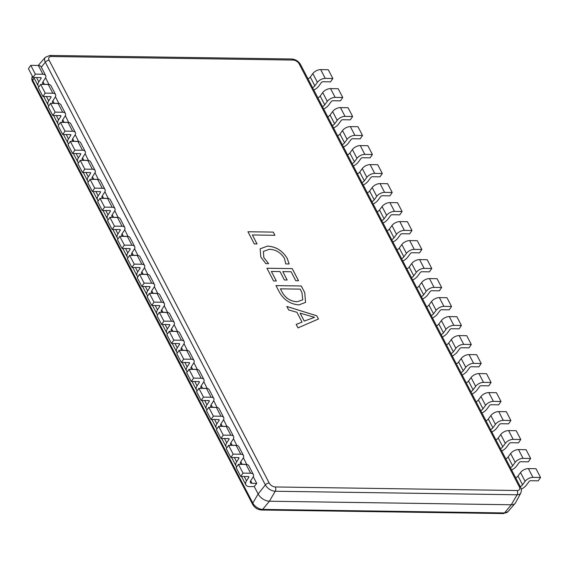 <?xml version="1.0" encoding="UTF-8"?>
<svg xmlns="http://www.w3.org/2000/svg" width="569" height="569" viewBox="0 0 569 569"><rect width="100%" height="100%" fill="white"/><g stroke="black" fill="none" stroke-linecap="round" stroke-linejoin="round"><path stroke-width="0.85" d="M316.812 315.809L318.469 318.996L297.992 327.893L296.186 324.415L302.032 322.118L296.926 312.303L288.647 309.934L286.84 306.456L316.812 315.809L318.448 319.003M298.903 304.913C290.339 304.18 283.824 299.899 279.343 292.061L275.979 285.61L301.278 285.979L304.771 292.679L305.546 302.388L298.903 304.913M271.37 271.456L276.349 281.015L273.568 280.972L266.939 268.227L292.238 268.604L298.569 280.766L295.788 280.723L291.115 271.747L282.786 271.626L287.16 280.019L284.379 279.984L280.012 271.584L271.37 271.456L276.321 281.015M263.397 251.413L263.803 257.558L268.611 263.653L265.837 263.618L260.815 257.053L260.154 248.788L267.501 246.107C275.951 246.612 282.53 250.701 287.224 258.383L289.13 263.959L285.738 263.909L284.457 258.369C280.809 252.544 275.78 249.521 269.365 249.293L263.397 251.413L263.817 257.537L268.596 263.675M252.373 234.961L257.046 243.945L254.272 243.902L247.942 231.739L273.241 232.109L274.898 235.296L252.373 234.961L257.024 243.945M517.178 490.506A5.142 3.058 34.7 0 0 519.277 486.708L299.216 63.977A5.142 3.058 34.7 0 0 293.099 60.058L51.246 56.516A5.142 3.058 34.7 0 0 49.14 60.307L269.201 483.038A5.142 3.058 34.7 0 0 275.318 486.957L517.178 490.506A3.165 1.906 90.8 0 1 517.086 494.781A8.293 4.936 -145.3 0 0 520.841 493.003L515.571 502.726A9.495 5.647 -145.3 0 1 515.158 503.33A9.495 5.647 -145.3 0 1 511.275 504.767L269.422 501.218A9.495 5.647 -145.3 0 1 258.127 493.977L254.229 486.502L256.733 483.366L253.255 476.687M48.934 84.511L45.563 77.704M58.82 103.508L55.449 96.702M68.714 122.513L65.343 115.699M78.6 141.51L75.229 134.704M88.494 160.508L85.122 153.701M98.38 179.505L95.009 172.699M108.274 198.51L104.902 191.696M118.167 217.507L114.789 210.701M128.053 236.505L124.682 229.698M137.947 255.502L134.576 248.696M147.833 274.507L144.462 267.693M157.727 293.504L154.355 286.698M167.613 312.502L164.242 305.695M177.507 331.499L174.135 324.693M187.393 350.504L184.022 343.69M197.287 369.501L193.915 362.688M207.18 388.499L203.802 381.692M217.066 407.496L213.695 400.69M226.96 426.494L223.589 419.687M236.846 445.499L233.475 438.685M246.74 464.496L243.368 457.689M254.229 486.502L249.677 486.644A8.862 4.73 -27.5 0 1 245.865 484.873A8.862 4.73 -27.5 0 1 246.505 480.883L248.767 477.405A1.266 0.676 152.5 0 0 248.859 476.829A1.266 0.676 152.5 0 0 248.312 476.58L240.723 476.466L243.034 473.116L250.63 473.23A6.33 3.378 152.5 0 1 253.354 474.496A6.33 3.378 152.5 0 1 252.892 477.348L250.637 480.826A3.798 2.027 -27.5 0 0 250.36 482.54A3.798 2.027 -27.5 0 0 251.989 483.294L256.733 483.366M424.161 268.383L431.757 268.49L427.184 259.706L419.588 259.592L424.161 268.383A6.33 3.378 -27.5 0 0 416.316 272.345L413.763 275.823A3.798 2.027 152.5 0 1 411.465 277.622M412.717 280.019A8.862 4.73 152.5 0 0 417.724 276.001L420.278 272.523A1.266 0.676 -27.5 0 1 421.849 271.733L429.439 271.84L431.757 268.49M406.892 268.831A3.798 2.027 152.5 0 0 409.189 267.039L411.736 263.561A6.33 3.378 -27.5 0 1 419.588 259.592M414.275 249.378L421.864 249.492L417.29 240.708L409.701 240.595L414.275 249.378A6.33 3.378 -27.5 0 0 406.422 253.347L403.869 256.825A3.798 2.027 152.5 0 1 401.572 258.618M402.824 261.022A8.862 4.73 152.5 0 0 407.838 257.003L410.384 253.525A1.266 0.676 -27.5 0 1 411.956 252.728L419.552 252.842L421.864 249.492M396.998 249.834A3.798 2.027 152.5 0 0 399.296 248.034L401.849 244.563A6.33 3.378 -27.5 0 1 409.701 240.595M404.381 230.381L411.977 230.495L407.404 221.704L399.808 221.597L404.381 230.381A6.33 3.378 -27.5 0 0 396.529 234.35L393.983 237.828A3.798 2.027 152.5 0 1 391.685 239.62M392.93 242.024A8.862 4.73 152.5 0 0 397.944 237.998L400.498 234.528A1.266 0.676 -27.5 0 1 402.07 233.731L409.659 233.845L411.977 230.495M387.112 230.836A3.798 2.027 152.5 0 0 389.409 229.037L391.956 225.559A6.33 3.378 -27.5 0 1 399.808 221.597M394.495 211.383L402.084 211.497L397.511 202.706L389.921 202.6L394.495 211.383A6.33 3.378 -27.5 0 0 386.643 215.352L384.089 218.823A3.798 2.027 152.5 0 1 381.792 220.623M383.044 223.02A8.862 4.73 152.5 0 0 388.058 219.001L390.604 215.523A1.266 0.676 -27.5 0 1 392.176 214.733L399.772 214.847L402.084 211.497M377.219 211.832A3.798 2.027 152.5 0 0 379.516 210.039L382.069 206.561A6.33 3.378 -27.5 0 1 389.921 202.6M384.601 192.386L392.197 192.493L387.624 183.709L380.028 183.595L384.601 192.386A6.33 3.378 -27.5 0 0 376.749 196.348L374.203 199.826A3.798 2.027 152.5 0 1 371.906 201.625M373.15 204.022A8.862 4.73 152.5 0 0 378.165 200.004L380.718 196.525A1.266 0.676 -27.5 0 1 382.29 195.736L389.879 195.843L392.197 192.493M367.325 192.834A3.798 2.027 152.5 0 0 369.622 191.042L372.176 187.564A6.33 3.378 -27.5 0 1 380.028 183.595M374.715 173.389L382.304 173.495L377.731 164.711L370.135 164.597L374.715 173.389A6.33 3.378 -27.5 0 0 366.863 177.35L364.309 180.828A3.798 2.027 152.5 0 1 362.012 182.621M363.264 185.025A8.862 4.73 152.5 0 0 368.271 181.006L370.824 177.528A1.266 0.676 -27.5 0 1 372.396 176.731L379.985 176.845L382.304 173.495M357.439 173.837A3.798 2.027 152.5 0 0 359.736 172.044L362.289 168.566A6.33 3.378 -27.5 0 1 370.135 164.597M364.821 154.384L372.418 154.498L367.837 145.714L360.248 145.6L364.821 154.384A6.33 3.378 -27.5 0 0 356.969 158.353L354.416 161.831A3.798 2.027 152.5 0 1 352.126 163.623M353.37 166.027A8.862 4.73 152.5 0 0 358.385 162.009L360.938 158.531A1.266 0.676 -27.5 0 1 362.503 157.734L370.099 157.848L372.418 154.498M347.545 154.839A3.798 2.027 152.5 0 0 349.843 153.04L352.396 149.569A6.33 3.378 -27.5 0 1 360.248 145.6M354.928 135.386L362.524 135.5L357.951 126.709L350.355 126.603L354.928 135.386A6.33 3.378 -27.5 0 0 347.083 139.355L344.529 142.833A3.798 2.027 152.5 0 1 342.232 144.626M343.484 147.022A8.862 4.73 152.5 0 0 348.491 143.004L351.045 139.533A1.266 0.676 -27.5 0 1 352.616 138.736L360.205 138.85L362.524 135.5M337.659 135.835A3.798 2.027 152.5 0 0 339.956 134.042L342.51 130.564A6.33 3.378 -27.5 0 1 350.355 126.603M345.042 116.389L352.631 116.503L348.057 107.712L340.468 107.598L345.042 116.389A6.33 3.378 -27.5 0 0 337.189 120.358L334.636 123.829A3.798 2.027 152.5 0 1 332.339 125.628M333.59 128.025A8.862 4.73 152.5 0 0 338.605 124.006L341.158 120.528A1.266 0.676 -27.5 0 1 342.723 119.739L350.319 119.846L352.631 116.503M327.765 116.837A3.798 2.027 152.5 0 0 330.063 115.045L332.616 111.567A6.33 3.378 -27.5 0 1 340.468 107.598M335.148 97.391L342.744 97.498L338.171 88.714L330.575 88.6L335.148 97.391A6.33 3.378 -27.5 0 0 327.303 101.353L324.75 104.831A3.798 2.027 152.5 0 1 322.452 106.623M323.704 109.028A8.862 4.73 152.5 0 0 328.711 105.009L331.265 101.531A1.266 0.676 -27.5 0 1 332.837 100.741L340.426 100.848L342.744 97.498M317.879 97.84A3.798 2.027 152.5 0 0 320.176 96.047L322.723 92.569A6.33 3.378 -27.5 0 1 330.575 88.6M325.262 78.387L332.851 78.501L328.277 69.717L320.688 69.603L325.262 78.387A6.33 3.378 -27.5 0 0 317.41 82.356L314.856 85.834A3.798 2.027 152.5 0 1 312.559 87.626M313.811 90.03A8.862 4.73 152.5 0 0 318.825 86.011L321.371 82.533A1.266 0.676 -27.5 0 1 322.943 81.737L330.539 81.851L332.851 78.501M307.985 78.842A3.798 2.027 152.5 0 0 310.283 77.043L312.836 73.572A6.33 3.378 -27.5 0 1 320.688 69.603M434.055 287.381L441.644 287.494L437.07 278.703L429.481 278.597L434.055 287.381A6.33 3.378 -27.5 0 0 426.202 291.349L423.649 294.82A3.798 2.027 152.5 0 1 421.352 296.62M422.603 299.017A8.862 4.73 152.5 0 0 427.618 294.998L430.171 291.52A1.266 0.676 -27.5 0 1 431.736 290.731L439.332 290.844L441.644 287.494M416.778 287.829A3.798 2.027 152.5 0 0 419.076 286.036L421.629 282.558A6.33 3.378 -27.5 0 1 429.481 278.597M443.941 306.378L451.537 306.492L446.964 297.701L439.368 297.594L443.941 306.378A6.33 3.378 -27.5 0 0 436.096 310.347L433.542 313.825A3.798 2.027 152.5 0 1 431.245 315.617M432.497 318.021A8.862 4.73 152.5 0 0 437.504 313.996L440.057 310.525A1.266 0.676 -27.5 0 1 441.629 309.728L449.218 309.842L451.537 306.492M426.672 306.833A3.798 2.027 152.5 0 0 428.969 305.034L431.522 301.556A6.33 3.378 -27.5 0 1 439.368 297.594M453.834 325.376L461.431 325.489L456.85 316.705L449.261 316.592L453.834 325.376A6.33 3.378 -27.5 0 0 445.982 329.344L443.429 332.822A3.798 2.027 152.5 0 1 441.139 334.615M442.383 337.019A8.862 4.73 152.5 0 0 447.398 333L449.951 329.522A1.266 0.676 -27.5 0 1 451.516 328.726L459.112 328.839L461.431 325.489M436.558 325.831A3.798 2.027 152.5 0 0 438.855 324.031L441.409 320.56A6.33 3.378 -27.5 0 1 449.261 316.592M463.728 344.38L471.317 344.487L466.744 335.703L459.147 335.589L463.728 344.38A6.33 3.378 -27.5 0 0 455.876 348.342L453.322 351.82A3.798 2.027 152.5 0 1 451.025 353.612M452.277 356.016A8.862 4.73 152.5 0 0 457.284 351.998L459.837 348.52A1.266 0.676 -27.5 0 1 461.409 347.73L468.998 347.837L471.317 344.487M446.452 344.828A3.798 2.027 152.5 0 0 448.749 343.036L451.302 339.558A6.33 3.378 -27.5 0 1 459.147 335.589M473.614 363.378L481.21 363.491L476.637 354.7L469.041 354.587L473.614 363.378A6.33 3.378 -27.5 0 0 465.762 367.346L463.216 370.817A3.798 2.027 152.5 0 1 460.918 372.617M462.163 375.014A8.862 4.73 152.5 0 0 467.177 370.995L469.731 367.517A1.266 0.676 -27.5 0 1 471.303 366.728L478.892 366.834L481.21 363.491M456.345 363.826A3.798 2.027 152.5 0 0 458.635 362.033L461.189 358.555A6.33 3.378 -27.5 0 1 469.041 354.587M483.508 382.375L491.097 382.489L486.523 373.698L478.934 373.591L483.508 382.375A6.33 3.378 -27.5 0 0 475.656 386.344L473.102 389.822A3.798 2.027 152.5 0 1 470.805 391.614M472.057 394.018A8.862 4.73 152.5 0 0 477.071 389.993L479.617 386.522A1.266 0.676 -27.5 0 1 481.189 385.725L488.785 385.839L491.097 382.489M466.231 382.83A3.798 2.027 152.5 0 0 468.529 381.031L471.082 377.553A6.33 3.378 -27.5 0 1 478.934 373.591M493.394 401.373L500.99 401.486L496.417 392.702L488.821 392.589L493.394 401.373A6.33 3.378 -27.5 0 0 485.549 405.341L482.996 408.819A3.798 2.027 152.5 0 1 480.698 410.612M481.943 413.016A8.862 4.73 152.5 0 0 486.957 408.997L489.511 405.519A1.266 0.676 -27.5 0 1 491.083 404.723L498.672 404.836L500.99 401.486M476.125 401.828A3.798 2.027 152.5 0 0 478.422 400.028L480.969 396.557A6.33 3.378 -27.5 0 1 488.821 392.589M503.288 420.377L510.877 420.484L506.303 411.7L498.714 411.586L503.288 420.377A6.33 3.378 -27.5 0 0 495.435 424.339L492.882 427.817A3.798 2.027 152.5 0 1 490.585 429.609M491.836 432.013A8.862 4.73 152.5 0 0 496.851 427.995L499.397 424.517A1.266 0.676 -27.5 0 1 500.969 423.727L508.565 423.834L510.877 420.484M486.011 420.825A3.798 2.027 152.5 0 0 488.309 419.033L490.862 415.555A6.33 3.378 -27.5 0 1 498.714 411.586M513.174 439.375L520.77 439.488L516.197 430.697L508.601 430.584L513.174 439.375A6.33 3.378 -27.5 0 0 505.329 443.343L502.776 446.814A3.798 2.027 152.5 0 1 500.478 448.614M501.73 451.011A8.862 4.73 152.5 0 0 506.737 446.992L509.291 443.514A1.266 0.676 -27.5 0 1 510.862 442.725L518.451 442.831L520.77 439.488M495.905 439.823A3.798 2.027 152.5 0 0 498.202 438.03L500.748 434.552A6.33 3.378 -27.5 0 1 508.601 430.584M523.067 458.372L530.657 458.486L526.083 449.695L518.494 449.588L523.067 458.372A6.33 3.378 -27.5 0 0 515.215 462.341L512.662 465.819A3.798 2.027 152.5 0 1 510.365 467.611M511.616 470.008A8.862 4.73 152.5 0 0 516.631 465.99L519.184 462.519A1.266 0.676 -27.5 0 1 520.749 461.722L528.345 461.836L530.657 458.486M505.791 458.82A3.798 2.027 152.5 0 0 508.089 457.028L510.642 453.55A6.33 3.378 -27.5 0 1 518.494 449.588M532.954 477.37L540.55 477.483L535.977 468.7L528.381 468.586L532.954 477.37A6.33 3.378 -27.5 0 0 525.109 481.338L522.555 484.816A3.798 2.027 152.5 0 1 520.258 486.609M521.304 489.112A8.862 4.73 152.5 0 0 526.517 484.994L529.07 481.516A1.266 0.676 -27.5 0 1 530.642 480.72L538.231 480.833L540.55 477.483M515.685 477.825A3.798 2.027 152.5 0 0 517.982 476.025L520.535 472.555A6.33 3.378 -27.5 0 1 528.381 468.586M141.837 264.236L134.241 264.13L129.668 255.339L137.264 255.453L141.837 264.236A6.33 3.378 152.5 0 1 144.554 265.503A6.33 3.378 152.5 0 1 144.099 268.355L141.837 271.833A3.798 2.027 -27.5 0 0 141.567 273.547A3.798 2.027 -27.5 0 0 143.196 274.301L147.94 274.372M129.668 255.339L127.356 258.689L131.93 267.48L134.241 264.13M137.862 276.797A8.862 4.73 -27.5 0 1 137.072 275.887A8.862 4.73 -27.5 0 1 137.712 271.89L139.974 268.412A1.266 0.676 152.5 0 0 140.066 267.843A1.266 0.676 152.5 0 0 139.519 267.586L131.93 267.48M144.554 265.503L139.981 256.719A6.33 3.378 152.5 0 0 137.264 255.453M131.944 245.239L124.355 245.132L119.782 236.341L127.371 236.455L131.944 245.239A6.33 3.378 152.5 0 1 134.668 246.505A6.33 3.378 152.5 0 1 134.206 249.357L131.951 252.835A3.798 2.027 -27.5 0 0 131.674 254.549A3.798 2.027 -27.5 0 0 133.31 255.303L138.047 255.374M119.782 236.341L117.463 239.691L122.036 248.475L124.355 245.132M127.968 257.8A8.862 4.73 -27.5 0 1 127.179 256.889A8.862 4.73 -27.5 0 1 127.826 252.892L130.081 249.414A1.266 0.676 152.5 0 0 130.173 248.845A1.266 0.676 152.5 0 0 129.632 248.589L122.036 248.475M134.668 246.505L130.095 237.714A6.33 3.378 152.5 0 0 127.371 236.455M122.058 226.242L114.461 226.128L109.888 217.344L117.484 217.458L122.058 226.242A6.33 3.378 152.5 0 1 124.775 227.508A6.33 3.378 152.5 0 1 124.319 230.36L122.058 233.838A3.798 2.027 -27.5 0 0 121.787 235.545A3.798 2.027 -27.5 0 0 123.416 236.306L128.16 236.377M109.888 217.344L107.569 220.694L112.15 229.478L114.461 226.128M118.082 238.802A8.862 4.73 -27.5 0 1 117.292 237.885A8.862 4.73 -27.5 0 1 117.932 233.895L120.194 230.417A1.266 0.676 152.5 0 0 120.287 229.84A1.266 0.676 152.5 0 0 119.739 229.592L112.15 229.478M124.775 227.508L120.201 218.716A6.33 3.378 152.5 0 0 117.484 217.458M112.164 207.244L104.575 207.13L100.002 198.346L107.591 198.453L112.164 207.244A6.33 3.378 152.5 0 1 114.888 208.503A6.33 3.378 152.5 0 1 114.426 211.355L112.171 214.84A3.798 2.027 -27.5 0 0 111.894 216.547A3.798 2.027 -27.5 0 0 113.53 217.308L118.267 217.379M100.002 198.346L97.683 201.696L102.256 210.48L104.575 207.13M108.188 219.798A8.862 4.73 -27.5 0 1 107.399 218.887A8.862 4.73 -27.5 0 1 108.046 214.897L110.301 211.412A1.266 0.676 152.5 0 0 110.393 210.843A1.266 0.676 152.5 0 0 109.853 210.594L102.256 210.48M114.888 208.503L110.315 199.719A6.33 3.378 152.5 0 0 107.591 198.453M102.278 188.247L94.682 188.133L90.108 179.342L97.697 179.455L102.278 188.247A6.33 3.378 152.5 0 1 104.995 189.505A6.33 3.378 152.5 0 1 104.54 192.358L102.278 195.836A3.798 2.027 -27.5 0 0 102.007 197.55A3.798 2.027 -27.5 0 0 103.636 198.311L108.38 198.375M90.108 179.342L87.79 182.692L92.363 191.483L94.682 188.133M98.302 200.8A8.862 4.73 -27.5 0 1 97.512 199.89A8.862 4.73 -27.5 0 1 98.153 195.9L100.414 192.414A1.266 0.676 152.5 0 0 100.507 191.845A1.266 0.676 152.5 0 0 99.959 191.589L92.363 191.483M104.995 189.505L100.421 180.722A6.33 3.378 152.5 0 0 97.697 179.455M92.384 169.242L84.795 169.135L80.215 160.344L87.811 160.458L92.384 169.242A6.33 3.378 152.5 0 1 95.108 170.508A6.33 3.378 152.5 0 1 94.646 173.36L92.391 176.838A3.798 2.027 -27.5 0 0 92.114 178.552A3.798 2.027 -27.5 0 0 93.75 179.306L98.487 179.377M80.215 160.344L77.903 163.694L82.477 172.485L84.795 169.135M88.408 181.803A8.862 4.73 -27.5 0 1 87.619 180.892A8.862 4.73 -27.5 0 1 88.266 176.895L90.521 173.417A1.266 0.676 152.5 0 0 90.613 172.848A1.266 0.676 152.5 0 0 90.066 172.592L82.477 172.485M95.108 170.508L90.535 161.717A6.33 3.378 152.5 0 0 87.811 160.458M82.491 150.244L74.902 150.131L70.328 141.347L77.917 141.461L82.491 150.244A6.33 3.378 152.5 0 1 85.215 151.51A6.33 3.378 152.5 0 1 84.76 154.363L82.498 157.841A3.798 2.027 -27.5 0 0 82.221 159.555A3.798 2.027 -27.5 0 0 83.856 160.309L88.6 160.38M70.328 141.347L68.01 144.697L72.583 153.481L74.902 150.131M78.515 162.805A8.862 4.73 -27.5 0 1 77.733 161.888A8.862 4.73 -27.5 0 1 78.373 157.898L80.634 154.419A1.266 0.676 152.5 0 0 80.72 153.843A1.266 0.676 152.5 0 0 80.179 153.594L72.583 153.481M85.215 151.51L80.642 142.719A6.33 3.378 152.5 0 0 77.917 141.461M72.604 131.247L65.008 131.133L60.435 122.349L68.031 122.456L72.604 131.247A6.33 3.378 152.5 0 1 75.328 132.506A6.33 3.378 152.5 0 1 74.866 135.358L72.612 138.843A3.798 2.027 -27.5 0 0 72.334 140.55A3.798 2.027 -27.5 0 0 73.963 141.311L78.707 141.382M60.435 122.349L58.123 125.699L62.697 134.483L65.008 131.133M68.629 143.808A8.862 4.73 -27.5 0 1 67.839 142.89A8.862 4.73 -27.5 0 1 68.479 138.9L70.741 135.415A1.266 0.676 152.5 0 0 70.833 134.846A1.266 0.676 152.5 0 0 70.286 134.597L62.697 134.483M75.328 132.506L70.748 123.722A6.33 3.378 152.5 0 0 68.031 122.456M62.711 112.249L55.122 112.136L50.549 103.345L58.138 103.458L62.711 112.249A6.33 3.378 152.5 0 1 65.435 113.508A6.33 3.378 152.5 0 1 64.98 116.361L62.718 119.839A3.798 2.027 -27.5 0 0 62.441 121.553A3.798 2.027 -27.5 0 0 64.077 122.314L68.813 122.378M50.549 103.345L48.23 106.695L52.803 115.486L55.122 112.136M58.735 124.803A8.862 4.73 -27.5 0 1 57.953 123.893A8.862 4.73 -27.5 0 1 58.593 119.903L60.847 116.417A1.266 0.676 152.5 0 0 60.94 115.848A1.266 0.676 152.5 0 0 60.399 115.599L52.803 115.486M65.435 113.508L60.862 104.724A6.33 3.378 152.5 0 0 58.138 103.458M52.825 93.245L45.228 93.138L40.655 84.347L48.251 84.461L52.825 93.245A6.33 3.378 152.5 0 1 55.542 94.511A6.33 3.378 152.5 0 1 55.086 97.363L52.825 100.841A3.798 2.027 -27.5 0 0 52.554 102.555A3.798 2.027 -27.5 0 0 54.183 103.309L58.927 103.38M40.655 84.347L38.343 87.697L42.917 96.488L45.228 93.138M48.849 105.806A8.862 4.73 -27.5 0 1 48.059 104.895A8.862 4.73 -27.5 0 1 48.699 100.898L50.961 97.42A1.266 0.676 152.5 0 0 51.054 96.851A1.266 0.676 152.5 0 0 50.506 96.595L42.917 96.488M55.542 94.511L50.968 85.72A6.33 3.378 152.5 0 0 48.251 84.461M42.931 74.247L35.342 74.134L30.769 65.35L38.358 65.463L42.931 74.247A6.33 3.378 152.5 0 1 45.655 75.513A6.33 3.378 152.5 0 1 45.193 78.366L42.938 81.844A3.798 2.027 -27.5 0 0 42.661 83.558A3.798 2.027 -27.5 0 0 44.297 84.312L49.034 84.383M30.769 65.35L28.45 68.7L33.023 77.484L35.342 74.134M38.955 86.808A8.862 4.73 -27.5 0 1 38.166 85.891A8.862 4.73 -27.5 0 1 38.813 81.9L41.068 78.422A1.266 0.676 152.5 0 0 41.16 77.853A1.266 0.676 152.5 0 0 40.619 77.597L33.023 77.484M45.655 75.513L41.082 66.722A6.33 3.378 152.5 0 0 38.358 65.463M151.724 283.241L144.135 283.127L139.561 274.343L147.151 274.45L151.724 283.241A6.33 3.378 152.5 0 1 154.448 284.5A6.33 3.378 152.5 0 1 153.993 287.352L151.731 290.837A3.798 2.027 -27.5 0 0 151.454 292.544A3.798 2.027 -27.5 0 0 153.089 293.305L157.826 293.369M139.561 274.343L137.243 277.693L141.816 286.477L144.135 283.127M147.748 295.795A8.862 4.73 -27.5 0 1 146.966 294.884A8.862 4.73 -27.5 0 1 147.606 290.894L149.86 287.409A1.266 0.676 152.5 0 0 149.953 286.84A1.266 0.676 152.5 0 0 149.412 286.591L141.816 286.477M154.448 284.5L149.875 275.716A6.33 3.378 152.5 0 0 147.151 274.45M161.617 302.239L154.021 302.125L149.448 293.341L157.044 293.448L161.617 302.239A6.33 3.378 152.5 0 1 164.341 303.497A6.33 3.378 152.5 0 1 163.879 306.35L161.624 309.835A3.798 2.027 -27.5 0 0 161.347 311.542A3.798 2.027 -27.5 0 0 162.976 312.303L167.72 312.374M149.448 293.341L147.136 296.691L151.71 305.475L154.021 302.125M157.641 314.799A8.862 4.73 -27.5 0 1 156.852 313.882A8.862 4.73 -27.5 0 1 157.492 309.892L159.754 306.414A1.266 0.676 152.5 0 0 159.846 305.838A1.266 0.676 152.5 0 0 159.299 305.589L151.71 305.475M164.341 303.497L159.761 294.714A6.33 3.378 152.5 0 0 157.044 293.448M171.504 321.236L163.915 321.129L159.341 312.338L166.93 312.452L171.504 321.236A6.33 3.378 152.5 0 1 174.228 322.502A6.33 3.378 152.5 0 1 173.773 325.354L171.511 328.832A3.798 2.027 -27.5 0 0 171.233 330.546A3.798 2.027 -27.5 0 0 172.869 331.3L177.613 331.371M159.341 312.338L157.023 315.688L161.596 324.472L163.915 321.129M167.528 333.797A8.862 4.73 -27.5 0 1 166.745 332.886A8.862 4.73 -27.5 0 1 167.386 328.889L169.647 325.411A1.266 0.676 152.5 0 0 169.733 324.842A1.266 0.676 152.5 0 0 169.192 324.586L161.596 324.472M174.228 322.502L169.654 313.711A6.33 3.378 152.5 0 0 166.93 312.452M181.397 340.234L173.808 340.127L169.228 331.336L176.824 331.45L181.397 340.234A6.33 3.378 152.5 0 1 184.121 341.5A6.33 3.378 152.5 0 1 183.659 344.352L181.404 347.83A3.798 2.027 -27.5 0 0 181.127 349.544A3.798 2.027 -27.5 0 0 182.763 350.298L187.5 350.369M169.228 331.336L166.916 334.686L171.489 343.477L173.808 340.127M177.421 352.794A8.862 4.73 -27.5 0 1 176.632 351.884A8.862 4.73 -27.5 0 1 177.279 347.887L179.534 344.409A1.266 0.676 152.5 0 0 179.626 343.84A1.266 0.676 152.5 0 0 179.079 343.584L171.489 343.477M184.121 341.5L179.548 332.716A6.33 3.378 152.5 0 0 176.824 331.45M191.291 359.238L183.695 359.124L179.121 350.34L186.71 350.447L191.291 359.238A6.33 3.378 152.5 0 1 194.008 360.497A6.33 3.378 152.5 0 1 193.552 363.349L191.291 366.834A3.798 2.027 -27.5 0 0 191.02 368.541A3.798 2.027 -27.5 0 0 192.649 369.302L197.393 369.366M179.121 350.34L176.803 353.683L181.376 362.474L183.695 359.124M187.315 371.792A8.862 4.73 -27.5 0 1 186.525 370.881A8.862 4.73 -27.5 0 1 187.165 366.891L189.427 363.406A1.266 0.676 152.5 0 0 189.52 362.837A1.266 0.676 152.5 0 0 188.972 362.588L181.376 362.474M194.008 360.497L189.434 351.713A6.33 3.378 152.5 0 0 186.71 350.447M201.177 378.236L193.588 378.122L189.015 369.338L196.604 369.445L201.177 378.236A6.33 3.378 152.5 0 1 203.901 379.495A6.33 3.378 152.5 0 1 203.439 382.347L201.184 385.832A3.798 2.027 -27.5 0 0 200.907 387.539A3.798 2.027 -27.5 0 0 202.543 388.3L207.28 388.371M189.015 369.338L186.696 372.688L191.269 381.472L193.588 378.122M197.201 390.796A8.862 4.73 -27.5 0 1 196.412 389.879A8.862 4.73 -27.5 0 1 197.059 385.889L199.314 382.404A1.266 0.676 152.5 0 0 199.406 381.835A1.266 0.676 152.5 0 0 198.866 381.586L191.269 381.472M203.901 379.495L199.328 370.711A6.33 3.378 152.5 0 0 196.604 369.445M211.071 397.233L203.474 397.119L198.901 388.335L206.497 388.449L211.071 397.233A6.33 3.378 152.5 0 1 213.788 398.499A6.33 3.378 152.5 0 1 213.332 401.351L211.071 404.829A3.798 2.027 -27.5 0 0 210.8 406.543A3.798 2.027 -27.5 0 0 212.429 407.297L217.173 407.368M198.901 388.335L196.582 391.685L201.163 400.469L203.474 397.119M207.095 409.794A8.862 4.73 -27.5 0 1 206.305 408.876A8.862 4.73 -27.5 0 1 206.945 404.886L209.207 401.408A1.266 0.676 152.5 0 0 209.3 400.839A1.266 0.676 152.5 0 0 208.752 400.583L201.163 400.469M213.788 398.499L209.214 389.708A6.33 3.378 152.5 0 0 206.497 388.449M220.957 416.231L213.368 416.124L208.795 407.333L216.384 407.447L220.957 416.231A6.33 3.378 152.5 0 1 223.681 417.497A6.33 3.378 152.5 0 1 223.219 420.349L220.964 423.827A3.798 2.027 -27.5 0 0 220.687 425.541A3.798 2.027 -27.5 0 0 222.323 426.295L227.059 426.366M208.795 407.333L206.476 410.683L211.049 419.474L213.368 416.124M216.981 428.791A8.862 4.73 -27.5 0 1 216.192 427.881A8.862 4.73 -27.5 0 1 216.839 423.884L219.093 420.406A1.266 0.676 152.5 0 0 219.186 419.837A1.266 0.676 152.5 0 0 218.645 419.581L211.049 419.474M223.681 417.497L219.108 408.706A6.33 3.378 152.5 0 0 216.384 407.447M230.85 435.235L223.254 435.121L218.681 426.33L226.277 426.444L230.85 435.235A6.33 3.378 152.5 0 1 233.575 436.494A6.33 3.378 152.5 0 1 233.112 439.346L230.85 442.824A3.798 2.027 -27.5 0 0 230.58 444.538A3.798 2.027 -27.5 0 0 232.209 445.299L236.953 445.363M218.681 426.33L216.369 429.68L220.943 438.471L223.254 435.121M226.875 447.789A8.862 4.73 -27.5 0 1 226.085 446.878A8.862 4.73 -27.5 0 1 226.725 442.888L228.987 439.403A1.266 0.676 152.5 0 0 229.079 438.834A1.266 0.676 152.5 0 0 228.532 438.578L220.943 438.471M233.575 436.494L228.994 427.71A6.33 3.378 152.5 0 0 226.277 426.444M240.737 454.233L233.148 454.119L228.574 445.335L236.163 445.442L240.737 454.233A6.33 3.378 152.5 0 1 243.461 455.492A6.33 3.378 152.5 0 1 243.006 458.344L240.744 461.829A3.798 2.027 -27.5 0 0 240.467 463.536A3.798 2.027 -27.5 0 0 242.102 464.297L246.839 464.368M228.574 445.335L226.256 448.685L230.829 457.469L233.148 454.119M236.761 466.793A8.862 4.73 -27.5 0 1 235.979 465.876A8.862 4.73 -27.5 0 1 236.619 461.886L238.873 458.401A1.266 0.676 152.5 0 0 238.966 457.832A1.266 0.676 152.5 0 0 238.425 457.583L230.829 457.469M243.461 455.492L238.888 446.708A6.33 3.378 152.5 0 0 236.163 445.442M253.354 474.496L248.774 465.705A6.33 3.378 152.5 0 0 246.057 464.446L238.461 464.332L243.034 473.116M240.723 476.466L236.149 467.682L238.461 464.332M296.193 324.43L302.032 322.118M286.854 306.492L316.798 315.831M300.105 313.17L304.237 321.108L314.543 317.331L300.119 313.149L304.251 321.087L314.543 317.331M275.993 285.631L301.278 285.979M301.264 286.001L304.771 292.679M304.756 292.701L305.539 302.402M297.153 301.748L302.744 299.842L301.983 292.622L300.162 289.123L280.417 288.832L282.16 292.224C285.595 298.263 290.595 301.435 297.153 301.748L302.744 299.842M282.16 292.224L282.174 292.203C285.61 298.241 290.61 301.414 297.167 301.726M280.403 288.853L282.174 292.203M266.946 268.248L292.238 268.604M292.217 268.618L298.54 280.766M287.132 280.019L282.786 271.626M260.147 248.802L267.501 246.107M267.487 246.128C275.937 246.633 282.516 250.723 287.21 258.404L287.224 258.383M287.21 258.404L289.116 263.973M247.949 231.761L273.241 232.109L274.87 235.296M32.319 76.125A8.293 4.936 34.7 0 0 32.746 80.343L252.807 503.074A8.293 4.936 34.7 0 0 262.679 509.397L504.532 512.939L511.275 504.767L517.086 494.781L275.232 491.239A8.293 4.936 -145.3 0 1 265.36 484.916L45.3 62.185L41.317 67.178M49.14 60.307A3.165 1.693 -27.5 0 0 45.3 62.185A8.293 4.936 -145.3 0 1 45.307 57.313L38.244 65.456M269.201 483.038A3.165 1.693 152.5 0 0 265.36 484.916L258.127 493.977L252.807 503.074A3.165 1.693 -27.5 0 0 252.643 504.39C254.706 507.811 257.672 509.689 261.527 510.009A3.165 1.906 -89.2 0 0 262.679 509.397L269.422 501.218L275.232 491.239A3.165 1.906 90.8 0 0 275.318 486.957M261.527 510.009L503.38 513.558A3.165 1.906 90.8 0 0 504.532 512.939A8.293 4.936 34.7 0 0 507.918 511.687L515.158 503.33M252.643 504.39L32.582 81.659A3.165 1.693 -27.5 0 1 32.746 80.343L34.083 78.053M45.307 57.313L49.844 55.442A3.165 1.906 90.8 0 1 51.246 56.516M49.844 55.442L291.698 58.991A3.165 1.906 90.8 0 1 293.099 60.058M291.698 58.991C295.553 59.311 298.512 61.189 300.581 64.61A3.165 1.693 152.5 0 0 299.216 63.977M519.277 486.708A3.165 1.693 -27.5 0 1 520.642 487.341L521.46 490.336L520.841 493.003M409.189 267.039L413.763 275.823M411.736 263.561L416.316 272.345M399.296 248.034L403.869 256.825M401.849 244.563L406.422 253.347M389.409 229.037L393.983 237.828M391.956 225.559L396.529 234.35M379.516 210.039L384.089 218.823M382.069 206.561L386.643 215.352M369.622 191.042L374.203 199.826M372.176 187.564L376.749 196.348M359.736 172.044L364.309 180.828M362.289 168.566L366.863 177.35M349.843 153.04L354.416 161.831M352.396 149.569L356.969 158.353M339.956 134.042L344.529 142.833M342.51 130.564L347.083 139.355M330.063 115.045L334.636 123.829M332.616 111.567L337.189 120.358M320.176 96.047L324.75 104.831M322.723 92.569L327.303 101.353M310.283 77.043L314.856 85.834M312.836 73.572L317.41 82.356M419.076 286.036L423.649 294.82M421.629 282.558L426.202 291.349M428.969 305.034L433.542 313.825M431.522 301.556L436.096 310.347M438.855 324.031L443.429 332.822M441.409 320.56L445.982 329.344M448.749 343.036L453.322 351.82M451.302 339.558L455.876 348.342M458.635 362.033L463.216 370.817M461.189 358.555L465.762 367.346M468.529 381.031L473.102 389.822M471.082 377.553L475.656 386.344M478.422 400.028L482.996 408.819M480.969 396.557L485.549 405.341M488.309 419.033L492.882 427.817M490.862 415.555L495.435 424.339M498.202 438.03L502.776 446.814M500.748 434.552L505.329 443.343M508.089 457.028L512.662 465.819M510.642 453.55L515.215 462.341M517.982 476.025L522.555 484.816M520.535 472.555L525.109 481.338M139.547 267.586L139.974 268.412M135.443 267.53L137.712 271.89M141.88 271.776L143.196 274.301M129.654 248.589L130.081 249.414M125.55 248.532L127.826 252.892M131.994 252.771L133.31 255.303M119.767 229.592L120.194 230.417M115.663 229.535L117.932 233.895M122.1 233.774L123.416 236.306M109.874 210.594L110.301 211.412M105.77 210.53L108.046 214.897M112.207 214.776L113.53 217.308M99.98 191.597L100.414 192.414M95.884 191.533L98.153 195.9M102.32 195.779L103.636 198.311M90.094 172.592L90.521 173.417M85.99 172.535L88.266 176.895M92.427 176.774L93.75 179.306M80.201 153.594L80.634 154.419M76.104 153.538L78.373 157.898M82.541 157.777L83.856 160.309M70.314 134.597L70.741 135.415M66.21 134.533L68.479 138.9M72.647 138.779L73.963 141.311M60.421 115.599L60.847 116.417M56.324 115.535L58.593 119.903M62.761 119.782L64.077 122.314M50.534 96.595L50.961 97.42M46.43 96.538L48.699 100.898M52.867 100.784L54.183 103.309M40.641 77.597L41.068 78.422M36.537 77.54L38.813 81.9M42.981 81.78L44.297 84.312M149.434 286.591L149.86 287.409M145.337 286.527L147.606 290.894M151.774 290.773L153.089 293.305M159.327 305.589L159.754 306.414M155.223 305.525L157.492 309.892M161.66 309.771L162.976 312.303M169.213 324.586L169.647 325.411M165.117 324.529L167.386 328.889M171.554 328.768L172.869 331.3M179.107 343.584L179.534 344.409M175.003 343.527L177.279 347.887M181.44 347.773L182.763 350.298M188.993 362.588L189.427 363.406M184.897 362.524L187.165 366.891M191.333 366.77L192.649 369.302M198.887 381.586L199.314 382.404M194.783 381.522L197.059 385.889M201.22 385.768L202.543 388.3M208.78 400.583L209.207 401.408M204.676 400.526L206.945 404.886M211.113 404.765L212.429 407.297M218.667 419.581L219.093 420.406M214.563 419.524L216.839 423.884M221.007 423.77L222.323 426.295M228.56 438.585L228.987 439.403M224.456 438.521L226.725 442.888M230.893 442.767L232.209 445.299M238.447 457.583L238.873 458.401M234.35 457.519L236.619 461.886M240.787 461.765L242.102 464.297M246.057 464.446L250.63 473.23M248.34 476.58L248.767 477.405M244.236 476.523L246.505 480.883M250.673 480.762L251.989 483.294M300.581 64.61L520.642 487.341M503.38 513.558L507.918 511.687M32.582 81.659C32.831 82.078 30.946 79.632 32.383 75.997M132.698 267.487L137.072 275.887M122.812 248.489L127.179 256.889M112.918 229.492L117.292 237.885M103.032 210.494L107.399 218.887M93.138 191.49L97.512 199.89M83.252 172.492L87.619 180.892M73.358 153.495L77.733 161.888M63.472 134.497L67.839 142.89M53.578 115.493L57.953 123.893M43.685 96.495L48.059 104.895M33.799 77.498L38.166 85.891M142.591 286.492L146.966 294.884M152.485 305.489L156.852 313.882M162.371 324.486L166.745 332.886M172.265 343.484L176.632 351.884M182.151 362.481L186.525 370.881M192.045 381.486L196.412 389.879M201.931 400.484L206.305 408.876M211.824 419.481L216.192 427.881M221.711 438.479L226.085 446.878M231.604 457.483L235.979 465.876M241.498 476.481L245.865 484.873"/></g></svg>
